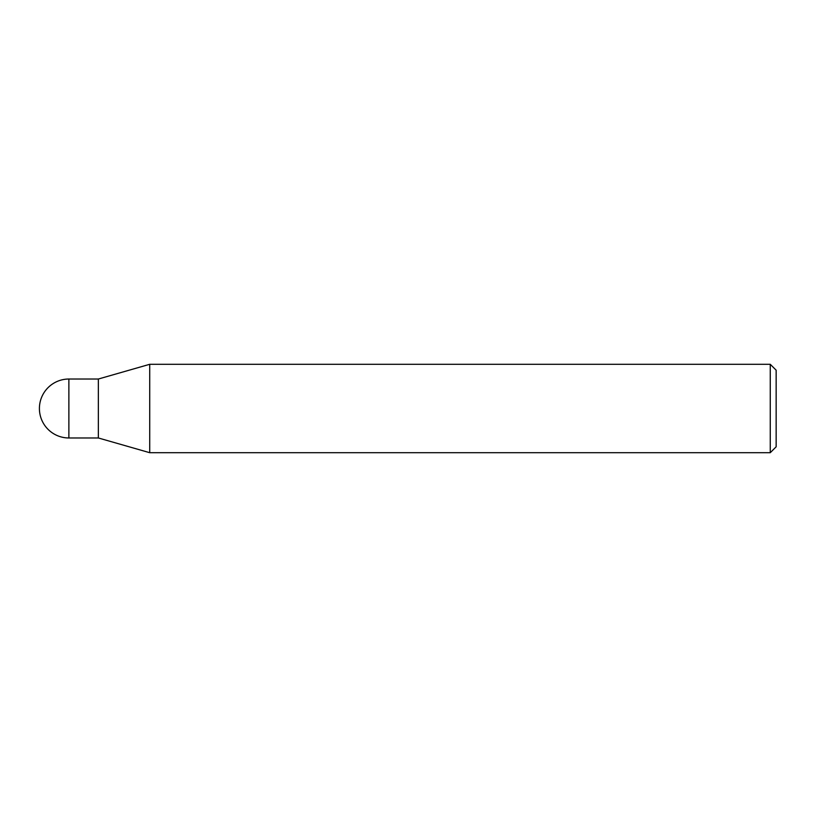 <?xml version="1.0" encoding="UTF-8"?>
<svg xmlns="http://www.w3.org/2000/svg" width="817" height="817" viewBox="0 0 817 817"><rect width="100%" height="100%" fill="white"/><g stroke="black" fill="none" stroke-linecap="round" stroke-linejoin="round"><path stroke-width="0.61" stroke-dasharray="4.08 3.06" d="M149.725 452.7L149.725 364.3M776.15 370.193L776.15 446.807M770.257 364.3L770.257 452.7M98.346 379.027L98.346 437.973M68.873 379.027L68.873 437.973"/><path stroke-width="1.23" d="M149.725 452.7L98.346 437.973L98.346 379.027L149.725 364.3L770.257 364.3L776.15 370.193L776.15 446.807L770.257 452.7L149.725 452.7L149.725 364.3M770.257 452.7L770.257 364.3M68.873 379.027A29.473 29.473 0 0 0 39.41 408.5A29.473 29.473 0 0 0 68.873 437.973L68.873 379.027L98.346 379.027M98.346 437.973L68.873 437.973"/></g></svg>
